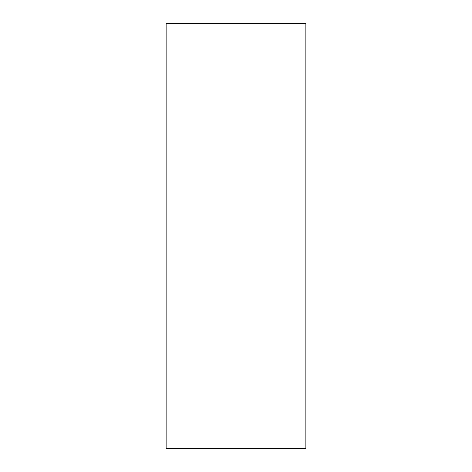 <?xml version="1.0" encoding="UTF-8"?>
<svg xmlns="http://www.w3.org/2000/svg" width="472" height="472" viewBox="0 0 472 472"><rect width="100%" height="100%" fill="white"/><g stroke="black" fill="none" stroke-linecap="round" stroke-linejoin="round"><path stroke-width="0.71" d="M305.868 448.4L305.868 23.6L166.132 23.6L166.132 448.4L305.868 448.4"/></g></svg>
